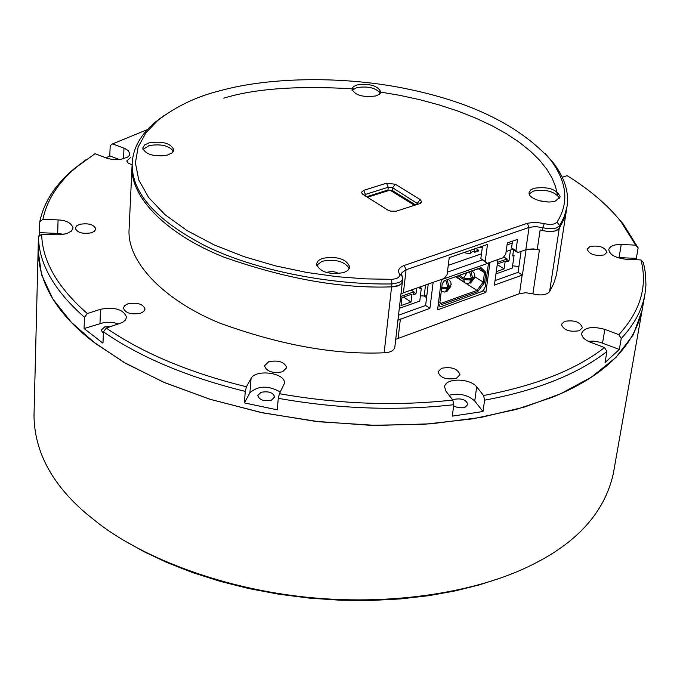 <?xml version="1.0" encoding="UTF-8"?>
<svg xmlns="http://www.w3.org/2000/svg" width="680" height="680" viewBox="0 0 680 680"><rect width="100%" height="100%" fill="white"/><g stroke="black" fill="none" stroke-linecap="round" stroke-linejoin="round"><path stroke-width="1.02" d="M501.237 577.804L479.111 584.962L454.784 591.005L428.451 595.731L400.384 598.935L370.957 600.474L340.612 600.236L309.825 598.162L279.14 594.269L249.075 588.616L220.142 581.349L192.771 572.637L167.331 562.692L144.109 551.752L123.284 540.073M38.454 236.768L41.667 234.167C42.203 260.839 57.426 287.3 87.329 313.556L84.49 317.271C54.247 290.632 38.896 263.798 38.454 236.768L34 415.905C34.544 451.707 51.952 484.254 86.224 513.553L98.864 523.711C144.245 558.365 223.72 589.322 310.462 597.601C397.23 605.88 478.703 590.75 528.411 566.585C576.207 543.856 604.503 512.907 613.3 473.731L642.098 310.326C633.428 347.539 603.509 376.516 552.347 397.264L516.027 409.479L472.821 418.82L423.666 424.346L370.286 425.306L315.027 421.302L260.635 412.411L209.72 399.194L164.441 382.559L126.174 363.638L95.497 343.545L71.298 322.269L52.895 299.064L41.539 274.677L38.063 250.036C38.717 283.313 57.001 313.82 92.913 341.564L124.049 362.406L163.31 382.075L210.112 399.313L262.93 412.896L319.37 421.796L376.482 425.442L431.298 423.801L481.244 417.367L524.586 407.014L560.558 393.771L591.192 377.289L615.952 357.433L633.267 334.815L642.098 310.326L644.929 294.287C642.158 309.901 634.262 324.632 621.231 338.487L618.817 334.653C640.415 311.058 647.802 286.152 640.96 259.938L643.484 262.709L645.567 273.929L645.932 285.243L644.929 294.287M380.332 93.228C375.836 87.839 367.974 85.969 356.736 87.601L352.096 90.364M559.649 198.203C554.685 191.411 545.955 189.031 533.46 191.054L529.244 193.868M349.367 268.558C344.565 261.324 335.512 258.885 322.192 261.248L316.54 265.344M338.784 273.64L336.005 272.247L332.12 271.481L325.933 272.382M173.434 151.232C169.048 145.596 160.905 143.718 149.022 145.605L142.962 149.464M533.86 188.3L530.646 189.975L529.142 192.448C527.459 198.688 546.303 204.365 555.534 200.965L560.159 196.869C556.835 189.202 548.071 186.345 533.86 188.3M322.473 258.349L318.282 260.576L316.404 263.865C319.694 272.06 328.831 274.966 343.833 272.587L347.939 270.368L349.784 267.129C346.528 258.927 337.425 256.003 322.473 258.349M149.167 142.834L144.636 144.933L142.724 148.061C145.639 154.632 153.893 156.961 167.475 155.04L171.929 152.957L173.825 149.872C170.935 143.293 162.715 140.956 149.167 142.834M357 84.974L353.455 86.59L351.883 89.02C354.832 95.259 362.797 97.563 375.776 95.948L379.262 94.333L380.808 91.945C377.876 85.697 369.945 83.377 357 84.974M545.241 153.646L552.814 162.189C564.46 177.148 569.194 191.913 567.027 206.482L564.383 216.333L559.657 225.658L556.317 227.945L552.959 228.675L547.774 228.684L542.7 227.681L542.292 230.477L548.428 231.565L555.152 230.971L559.232 228.454L563.881 219.308L566.601 209.244L563.958 219.113L559.232 228.454C556.588 231.633 550.936 232.305 542.283 230.477L540.133 229.933L537.251 249.432L525.836 249.738L529.065 227.417L406.079 269.773L403.41 292.8L444.295 278.418L447.066 274.737L449.225 257.652L487.492 244.434L485.206 261.358L487.177 263.339L503.055 257.754L505.767 254.142L507.331 242.939L517.531 239.402L515.933 250.58L517.837 252.552L525.836 249.738M132.056 165.945C129.727 197.141 166.821 234.541 224.204 257.236C285.736 278.843 341.53 288.711 391.587 286.858L398.871 285.455L401.327 283.773L402.39 281.63C401.047 285.048 397.443 286.79 391.587 286.858C341.513 288.719 285.694 278.834 224.136 257.21C166.744 234.498 129.676 197.072 132.056 165.869L129.098 229.092C126.693 261.366 163.098 299.837 219.496 323C279.981 345.015 334.866 354.943 384.149 352.784C390.192 352.546 393.745 350.736 394.808 347.335L402.721 278.724L401.668 280.865L399.202 282.54L391.909 283.942C331.024 285.005 255.705 270.767 205.062 245.744C155.567 220.005 131.274 192.457 132.183 163.106C133.084 148.104 140.649 134.564 154.87 122.468L163.982 115.592M402.721 278.724L402.135 276.326L399.279 273.64C400.426 276.938 397.868 278.834 391.603 279.327L365.644 278.876L337.254 276.709L306.909 272.476L275.425 265.854L243.975 256.64L214.021 244.834L187.179 230.665L164.968 214.642L148.597 197.455L138.737 179.936L135.422 162.903L138.142 147.024L145.953 132.787L157.743 120.462C176.196 106.25 197.141 96.297 220.566 90.602C269.815 76.968 344.938 75.616 408.977 89.292C472.889 102.706 520.03 126.166 550.4 159.656C567.086 181.908 569.288 202.725 557.022 222.113C554.6 224.536 550.366 225.037 544.306 223.618L542.7 227.681L535.5 226.55L529.065 227.417L527.272 223.286L535.304 222.215L544.306 223.618M548.071 201.994L539.231 200.727M162.197 155.924L153.655 155.431M366.554 96.671L364.905 96.501M366.648 196.741L387.949 190.009L392.343 190.536L415.616 204.944M364.344 195.296L365.432 194.429L388.246 187.238L392.649 187.756L418.26 204.094M512.516 241.145L511.555 247.894L513.468 249.866L517.837 252.552M482.502 246.16L480.837 258.629L487.177 263.339M387.949 190.009L388.246 187.238L386.512 183.201L363.681 190.357L365.432 194.429L365.279 195.882M417.316 204.399L417.469 203.099L420.155 199.537L421.727 201.824L419.62 203.651L396.21 211.208L390.626 211.14L387.736 210.001L362.958 194.429L361.471 192.261L363.681 190.357M420.155 199.537L395.309 184.237L392.649 187.756L392.343 190.536M386.512 183.201L395.309 184.237M485.206 261.358L480.837 258.629M515.933 250.58L511.555 247.894M403.41 292.8L400.953 294.024M402.135 276.326L401.557 273.955L402.084 272.501L406.079 269.773L404.217 265.464L527.272 223.286M399.279 273.64C397.536 270.13 399.185 267.401 404.217 265.464M453.637 405.96L457.521 407.499L462.179 407.839L465.162 407.175L467.865 404.43C466.191 399.695 461.524 398.021 453.849 399.389L452.719 399.959M260.975 392.326L257.754 395.548C259.352 400.01 263.933 401.548 271.499 400.146L274.703 396.95C273.113 392.479 268.532 390.94 260.975 392.326M111.265 326.459L104.695 326.918L101.167 330.208L103.377 333.268M41.667 234.167L56.967 234.829L66.283 233.784L71.4 231.149L73.117 227.91C71.162 222.878 66.147 220.218 58.072 219.929L42.942 219.275L39.763 221.841C43.809 202.359 55.114 184.781 73.669 169.116L95.038 153.697L107.483 158.406L112.344 159.477L120.334 159.519L127.474 157.233L129.191 155.669L129.871 153.833L128.197 150.552L124.661 148.427L112.633 143.88L110.203 145.588L109.778 155.907L105.978 157.862M63.954 234.353L57.672 233.427L39.499 232.645L38.87 236.427M223.788 98.158C254.906 88.587 298.197 85.502 353.659 88.901M379.508 91.91L399.559 95.293L419.5 99.628L439.008 104.898L457.767 111.035L475.447 117.98L491.785 125.605L506.532 133.798L519.503 142.418L530.57 151.3L539.69 160.319L546.865 169.32L552.135 178.185L555.619 186.813L557.438 195.109M147.416 129.582L112.633 143.88M612.909 212.287L623.194 223.966L638.137 247.885L635.638 245.131L620.899 221.552C607.393 204.791 589.458 189.499 567.111 175.661L562.284 177.259M636.965 259.76L636.336 258.341L638.137 247.885M606.917 351.458C592.994 362.431 575.679 372.104 554.982 380.46C534.208 388.79 510.748 395.361 484.602 400.154L483.573 395.513C535.883 385.611 576.189 369.631 604.486 347.582L606.917 351.458L605.056 362.491L619.344 349.444L621.231 338.487M564.519 321.368L561.408 324.385C563.635 330.183 569.627 332.291 579.377 330.709L582.446 327.717C580.227 321.921 574.251 319.804 564.519 321.368M268.71 361.709L264.503 365.823C266.62 371.569 272.629 373.558 282.548 371.781L286.705 367.71C284.614 361.955 278.613 359.95 268.71 361.709M79.755 224.324L76.602 225.879L75.284 228.174C77.154 232.653 82.526 234.2 91.409 232.798L94.528 231.251L95.829 228.981C93.976 224.494 88.621 222.947 79.755 224.324M127.942 303.824L124.755 305.524L123.394 308.023C125.383 313.123 131.095 314.865 140.547 313.242L143.701 311.55L145.044 309.077C143.072 303.977 137.377 302.226 127.942 303.824M589.985 246.508L587.112 249.16C589.271 254.354 594.949 256.275 604.137 254.924L606.976 252.297C604.826 247.095 599.156 245.166 589.985 246.508M441.609 368.271L437.996 371.866C440.206 377.918 446.335 380.06 456.39 378.301L459.952 374.74C457.767 368.688 451.647 366.528 441.609 368.271M130.798 157.275L126.752 160.981L128.18 163.072L132.115 164.874M453.798 404.71C396.925 411.069 338.419 408.944 278.273 398.327L279.438 393.703C338.827 404.149 396.61 406.266 452.778 400.044L453.798 404.71L452.293 416.126L483.012 411.527L484.602 400.154M245.276 391.391C187.587 377.153 140.309 357.306 103.436 331.849L106.301 328.1C142.783 353.175 189.499 372.742 246.457 386.775L245.276 391.391L244.375 402.9L277.27 409.844L278.273 398.327M84.49 317.271L84.073 328.542L102.969 343.179L103.436 331.849M38.199 244.621L38.335 241.612M39.763 221.841L39.499 232.645M73.669 169.116L86.062 159.706M76.389 167.203C58.072 182.673 46.92 200.031 42.942 219.275M635.638 245.131L621.248 244.502C614.218 244.358 610.062 246.007 608.787 249.458C609.408 254.66 615.281 257.941 626.416 259.31L640.96 259.938M618.817 334.653L604.835 329.383C592.399 326.051 584.664 327.326 581.63 333.183C581.604 336.88 584.528 339.889 590.393 342.219L604.486 347.582M483.573 395.513L476.68 386.852C470.331 378.241 445.289 377.553 444.592 386.886L446.021 391.315L452.778 400.044M279.438 393.703L284.435 383.375C285.804 372.7 255.68 368.832 251.056 378.462L246.457 386.775M106.301 328.1L122.604 322.388L125.434 320.05L126.556 317.22C123.573 309.451 114.903 306.799 100.555 309.264L87.329 313.556M395.726 339.328L519.469 293.658L525.802 292.731L532.89 293.862C540.829 295.783 546.397 295.06 549.593 291.686L553.766 283.433L556.452 274.771L567.027 206.482M397.936 320.195L429.938 308.312L433.135 282.344L441.388 279.438L437.597 309.833L485.894 292.375L489.991 262.352L497.938 259.556L494.402 285.107L522.418 275.017L526.099 249.653L527.654 249.246L533.443 248.905L539.393 249.985L532.89 293.862M537.285 249.22L539.393 249.985M512.592 265.803L518.899 266.551M429.938 308.312L425.62 305.473L398.514 315.197M522.418 275.017L518.075 272.323L521.075 251.413M518.075 272.323L495.023 280.585M485.894 292.375L483.098 290.598M425.62 305.473L428.23 284.07M119.527 159.605L109.778 155.907M636.336 258.341L617.338 257.575M619.344 349.444L599.811 342.176L593.521 341.139L588.251 341.292M483.012 411.527L474.733 401.022C467.857 394.859 459.298 392.929 449.055 395.233M280.33 392.012C268.311 385.305 258.171 385.569 249.908 392.802L244.375 402.9M118.923 323.926L112.166 322.277L104.873 322.26L84.073 328.542M481.967 246.347L480.998 247.648L478.014 247.707M474.708 276.718L483.208 282.098L484.491 272.646L479.961 268.132L443.963 280.823L481.023 267.597L485.894 272.459L484.517 282.608L483.208 282.098L476.969 290.411L465.995 283.416M478.269 268.727L484.491 272.646L485.894 272.459M463.777 281.996L455.54 276.743M439.9 302.49L441.142 303.305L440.351 303.297L439.892 302.37M441.685 304.563L441.142 303.305L476.969 290.411L477.793 291.558L441.685 304.563L439.833 302.829L442.229 283.704L444.728 280.389M425.536 285.022L424.201 295.987L420.401 295.825M484.517 282.608L477.793 291.558M479.961 268.132L481.023 267.597M438.43 303.161L439.79 306.247L442.162 306.255L482.35 291.32L484.075 289.332L485.308 286.442L488.504 263.1L441.363 279.684M424.201 295.987L426.896 295.035M399.304 308.346L419.773 301.053L421.32 288.125L420.027 287.283M421.32 288.125L419.866 288.643L420.07 286.943M416.661 288.142L415.99 293.786L413.822 292.366M411.188 290.062L413.882 291.83L400.673 296.488M403.589 297.092L411.043 302.005L401.013 305.575L401.931 297.678L411.978 294.125L411.043 302.005M415.99 293.786L413.55 294.652L413.882 291.83M447.397 272.153L482.179 259.981M506.124 251.6L512.856 249.237M448.248 265.361L481.483 253.81M507.059 244.91L512.236 243.108M463.845 252.603L470.203 253.852L471.835 252.017L474.453 251.115L474.759 248.838M475.796 248.472L478.592 250.214L478.499 250.979L474.733 252.28L474.274 251.175M478.592 250.214L474.827 251.524M473.425 251.473L474.733 252.28M414.486 205.317L389.997 190.136L367.472 197.26M470.203 253.852L470.671 250.249M495.95 273.904L512.269 268.082L514.063 255.459L512.865 254.72M514.063 255.459L512.694 255.944L513.553 249.917M510.485 250.07L508.954 260.925L506.948 259.683M503.693 256.904L507.05 258.978L497.548 262.327M497.233 264.605L504.135 268.898L496.256 271.702M497.318 263.984L505.214 261.197L504.135 268.898M508.954 260.925L506.66 261.732L507.05 258.978M445.748 280.194L447.771 287.13L441.779 287.351M441.6 288.753L447.593 288.532L444.975 292.085L441.269 291.389M447.423 287.224L448.791 288.107L446.658 291.55M448.791 288.107L450.993 286.118L447.006 291.372M447.78 285.94L448.97 286.705L451.206 284.469L450.695 281.877L448.8 279.675M448.97 286.705L447.219 280.075M447.593 288.532L445.987 287.495M458.226 275.791L463.565 279.548L471.342 280.092L469.727 279.063M471.146 278.8L472.515 279.667L470.364 283.093M471.546 277.542L472.702 278.281L474.878 276.106L474.181 273.105L472.481 271.286M469.523 271.813L471.529 278.698L463.743 278.154L466.863 272.748M471.342 280.092L468.698 283.628L465.043 282.94L463.565 279.548M472.515 279.667L474.657 277.746L470.721 282.914M472.702 278.281L470.976 271.694M459.663 275.289L463.743 278.154M391.603 279.327L391.909 283.942L384.149 352.784M549.593 291.686L559.657 225.658L557.022 222.113M123.505 158.899L123.981 148.155M57.672 233.427L58.072 219.929M398.157 338.079L400.375 318.962M522.155 275.111L519.469 293.658M619.038 257.601L621.248 244.502M602.539 343.06L604.835 329.383M474.733 401.022L476.68 386.852M249.908 392.802L251.056 378.462M99.985 323.306L100.555 309.264M420.682 286.731L420.572 287.64M157.743 120.462L154.87 122.468M132.183 163.081L132.056 165.869M361.998 193.63L362.482 194.089M420.333 203.371L420.911 203.022M550.4 159.656L552.814 162.189M623.194 223.966L620.899 221.552M481.601 247.341L481.729 246.432M439.39 305.983L438.175 305.184M426.581 297.602L424.15 296.004M464.601 282.608L456.314 276.462"/></g></svg>
